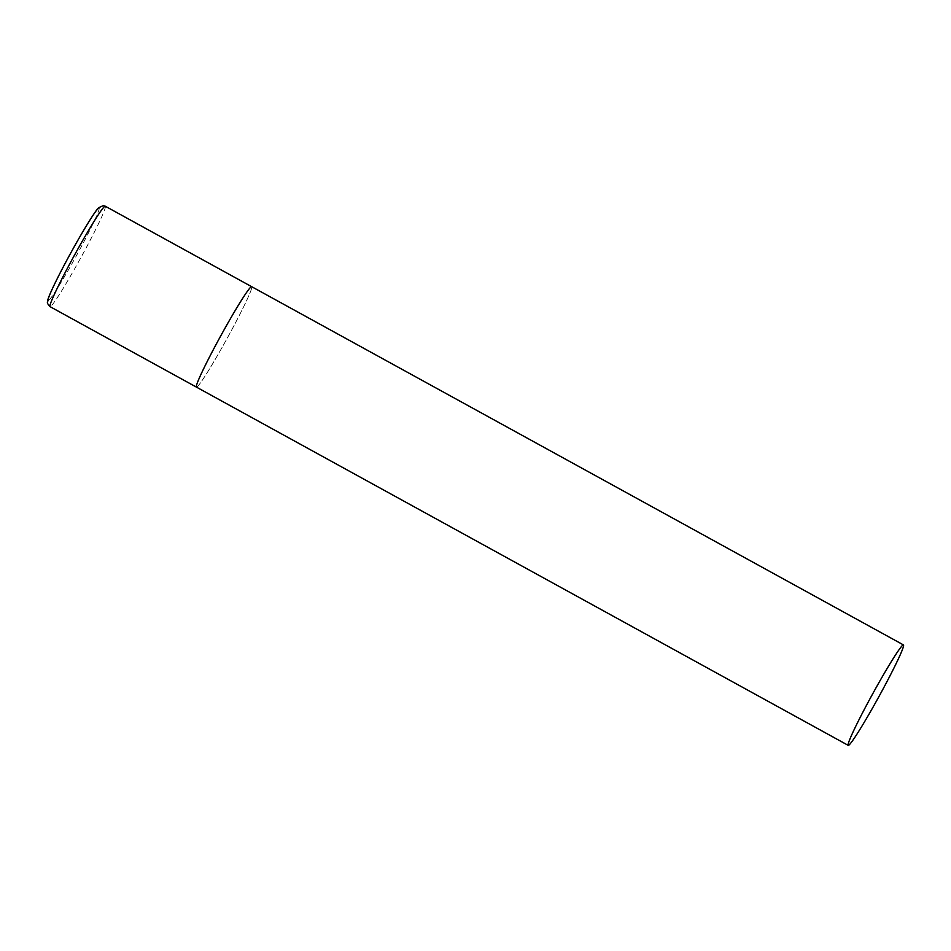 <?xml version="1.0" encoding="UTF-8"?>
<svg xmlns="http://www.w3.org/2000/svg" width="951" height="951" viewBox="0 0 951 951"><rect width="100%" height="100%" fill="white"/><g stroke="black" fill="none" stroke-linecap="round" stroke-linejoin="round"><path stroke-width="0.71" stroke-dasharray="4.75 3.57" d="M196.453 387.128A57.31 3.4 118.8 0 0 227.812 337.13A57.31 3.4 118.8 0 0 251.67 286.679A57.31 3.4 -61.2 0 1 227.42 337.831A57.31 3.4 -61.2 0 1 196.548 387.152M105.264 206.212A57.31 3.4 -61.2 0 1 81.025 257.364A57.31 3.4 -61.2 0 1 50.141 306.686A57.31 3.4 -61.2 0 1 50.058 306.662M98.963 207.996A52.733 3.126 -61.2 0 1 77.102 254.44A52.733 3.126 -61.2 0 1 48.335 300.457"/><path stroke-width="1.43" d="M196.548 387.152A57.31 3.4 -61.2 0 1 196.453 387.128A57.31 3.4 -61.2 0 1 220.691 335.965A57.31 3.4 -61.2 0 1 251.575 286.655A57.31 3.4 -61.2 0 1 251.67 286.679A57.31 3.4 118.8 0 0 220.311 336.666A57.31 3.4 118.8 0 0 196.453 387.128L50.058 306.662A57.31 3.4 -61.2 0 1 74.297 255.498A57.31 3.4 -61.2 0 1 105.169 206.177A57.31 3.4 -61.2 0 1 105.264 206.212L103.255 205.63L98.678 207.698C95.98 209.779 83.498 229.69 70.79 252.918C58.094 275.945 48.109 296.902 47.788 300.243C48.144 302.929 45.565 301.586 50.058 306.662M879.592 695.383A57.31 3.4 118.8 0 0 903.45 644.921A57.31 3.4 118.8 0 0 872.091 694.919A57.31 3.4 118.8 0 0 848.233 745.37A57.31 3.4 118.8 0 0 879.592 695.383M48.335 300.457A52.733 3.126 -61.2 0 1 70.196 254.012A52.733 3.126 -61.2 0 1 98.963 207.996M903.45 644.921L105.264 206.212M196.453 387.128L848.233 745.37"/></g></svg>
